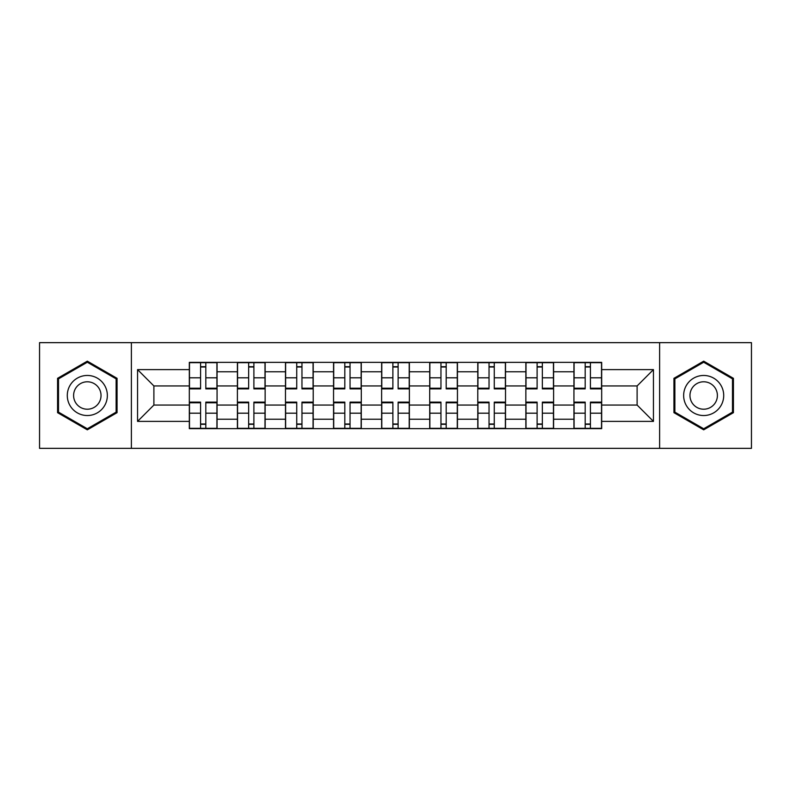 <?xml version="1.0" encoding="UTF-8"?>
<svg xmlns="http://www.w3.org/2000/svg" width="791" height="791" viewBox="0 0 791 791"><rect width="100%" height="100%" fill="white"/><g stroke="black" fill="none" stroke-linecap="round" stroke-linejoin="round"><path stroke-width="1.19" d="M659.615 448.349L751.45 448.349L751.45 342.651L39.55 342.651L39.55 448.349L659.615 448.349L659.615 342.651M237.399 428.633L237.399 371.77L217.06 371.77L217.06 428.633M217.06 371.77L217.06 362.367M237.399 371.77L237.399 362.367M265.143 362.367L265.143 428.633M285.482 428.633L285.482 362.367M313.216 362.367L313.216 428.633M333.555 428.633L333.555 362.367M361.289 362.367L361.289 428.633M381.628 428.633L381.628 362.367M409.372 362.367L409.372 428.633M429.711 428.633L429.711 362.367M457.445 362.367L457.445 428.633M477.784 428.633L477.784 362.367M505.518 362.367L505.518 428.633M525.857 428.633L525.857 362.367M553.601 362.367L553.601 428.633M573.94 428.633L573.94 362.367M573.94 405.051L553.601 405.051M525.857 405.051L505.518 405.051M477.784 405.051L457.445 405.051M429.711 405.051L409.372 405.051M381.628 405.051L361.289 405.051M333.555 405.051L313.216 405.051M285.482 405.051L265.143 405.051M237.399 405.051L217.06 405.051M573.94 385.949L553.601 385.949M525.857 385.949L505.518 385.949M477.784 385.949L457.445 385.949M429.711 385.949L409.372 385.949M381.628 385.949L361.289 385.949M333.555 385.949L313.216 385.949M285.482 385.949L265.143 385.949M237.399 385.949L217.06 385.949M153.889 405.051L189.326 405.051L189.326 385.949L153.889 385.949L153.889 405.051L137.555 421.385L137.555 369.615L189.326 369.615L189.326 385.949M601.674 385.949L601.674 405.051L637.111 405.051L637.111 385.949L601.674 385.949L601.674 362.367L189.326 362.367L189.326 369.615M601.674 369.615L653.445 369.615L653.445 421.385L601.674 421.385L601.674 405.051M189.326 405.051L189.326 428.633L601.674 428.633L601.674 421.385M189.326 421.385L137.555 421.385M131.385 448.349L131.385 342.651M117.058 378.325L87.317 361.161L57.575 378.325L57.575 412.675L87.317 429.839L117.058 412.675L117.058 378.325M733.425 378.325L703.683 361.161L673.942 378.325L673.942 412.675L703.683 429.839L733.425 412.675L733.425 378.325M205.818 424.006L200.578 424.006M200.578 366.994L205.818 366.994M253.891 424.006L248.651 424.006M248.651 366.994L253.891 366.994M301.964 424.006L296.724 424.006M296.724 366.994L301.964 366.994M350.047 424.006L344.807 424.006M344.807 366.994L350.047 366.994M398.12 424.006L392.88 424.006M392.88 366.994L398.12 366.994M446.193 424.006L440.953 424.006M440.953 366.994L446.193 366.994M494.276 424.006L489.036 424.006M489.036 366.994L494.276 366.994M542.349 424.006L537.109 424.006M537.109 366.994L542.349 366.994M590.422 424.006L585.182 424.006M585.182 366.994L590.422 366.994M137.555 369.615L153.889 385.949M637.111 405.051L653.445 421.385M637.111 385.949L653.445 369.615M205.818 388.875L205.818 362.683L216.912 362.683L216.912 388.875L205.818 388.875M200.578 366.688L205.818 366.688M205.818 362.683L189.484 362.683L189.484 388.875L200.578 388.875L200.578 362.683L196.109 362.683M200.578 402.125L200.578 428.317L189.484 428.317L189.484 402.125L200.578 402.125M205.818 424.312L200.578 424.312M200.578 428.317L216.912 428.317L216.912 402.125L205.818 402.125L205.818 428.317L210.287 428.317M253.891 388.875L253.891 362.683L264.985 362.683L264.985 388.875L253.891 388.875M248.651 366.688L253.891 366.688M253.891 362.683L237.557 362.683L237.557 388.875L248.651 388.875L248.651 362.683L244.182 362.683M301.964 388.875L301.964 362.683L313.058 362.683L313.058 388.875L301.964 388.875M296.724 366.688L301.964 366.688M301.964 362.683L285.63 362.683L285.63 388.875L296.724 388.875L296.724 362.683L292.255 362.683M69.974 405.516A20.032 20.032 0 0 0 97.333 412.853A20.032 20.032 0 0 0 104.669 385.484A20.032 20.032 0 0 0 77.3 378.147A20.032 20.032 0 0 0 69.974 405.516M75.442 402.362A13.714 13.714 0 0 0 94.178 407.375A13.714 13.714 0 0 0 99.191 388.638A13.714 13.714 0 0 0 80.464 383.625A13.714 13.714 0 0 0 75.442 402.362M87.317 362.229L116.129 378.859L116.129 412.141L87.317 428.771L58.504 412.141L58.504 378.859L87.317 362.229M686.331 405.516A20.032 20.032 0 0 0 713.7 412.853A20.032 20.032 0 0 0 721.026 385.484A20.032 20.032 0 0 0 693.667 378.147A20.032 20.032 0 0 0 686.331 405.516M691.809 402.362A13.714 13.714 0 0 0 710.536 407.375A13.714 13.714 0 0 0 715.558 388.638A13.714 13.714 0 0 0 696.822 383.625A13.714 13.714 0 0 0 691.809 402.362M703.683 362.229L732.496 378.859L732.496 412.141L703.683 428.771L674.871 412.141L674.871 378.859L703.683 362.229M248.651 402.125L248.651 428.317L237.557 428.317L237.557 402.125L248.651 402.125M253.891 424.312L248.651 424.312M248.651 428.317L264.985 428.317L264.985 402.125L253.891 402.125L253.891 428.317L258.36 428.317M296.724 402.125L296.724 428.317L285.63 428.317L285.63 402.125L296.724 402.125M301.964 424.312L296.724 424.312M296.724 428.317L313.058 428.317L313.058 402.125L301.964 402.125L301.964 428.317L306.433 428.317M350.047 388.875L350.047 362.683L361.141 362.683L361.141 388.875L350.047 388.875M344.807 366.688L350.047 366.688M350.047 362.683L333.713 362.683L333.713 388.875L344.807 388.875L344.807 362.683L340.338 362.683M398.12 388.875L398.12 362.683L409.214 362.683L409.214 388.875L398.12 388.875M392.88 366.688L398.12 366.688M398.12 362.683L381.786 362.683L381.786 388.875L392.88 388.875L392.88 362.683L388.411 362.683M446.193 388.875L446.193 362.683L457.287 362.683L457.287 388.875L446.193 388.875M440.953 366.688L446.193 366.688M446.193 362.683L429.859 362.683L429.859 388.875L440.953 388.875L440.953 362.683L436.484 362.683M344.807 402.125L344.807 428.317L333.713 428.317L333.713 402.125L344.807 402.125M350.047 424.312L344.807 424.312M344.807 428.317L361.141 428.317L361.141 402.125L350.047 402.125L350.047 428.317L354.516 428.317M392.88 402.125L392.88 428.317L381.786 428.317L381.786 402.125L392.88 402.125M398.12 424.312L392.88 424.312M392.88 428.317L409.214 428.317L409.214 402.125L398.12 402.125L398.12 428.317L402.589 428.317M440.953 402.125L440.953 428.317L429.859 428.317L429.859 402.125L440.953 402.125M446.193 424.312L440.953 424.312M440.953 428.317L457.287 428.317L457.287 402.125L446.193 402.125L446.193 428.317L450.662 428.317M494.276 388.875L494.276 362.683L505.37 362.683L505.37 388.875L494.276 388.875M489.036 366.688L494.276 366.688M494.276 362.683L477.942 362.683L477.942 388.875L489.036 388.875L489.036 362.683L484.567 362.683M489.036 402.125L489.036 428.317L477.942 428.317L477.942 402.125L489.036 402.125M494.276 424.312L489.036 424.312M489.036 428.317L505.37 428.317L505.37 402.125L494.276 402.125L494.276 428.317L498.745 428.317M542.349 388.875L542.349 362.683L553.443 362.683L553.443 388.875L542.349 388.875M537.109 366.688L542.349 366.688M542.349 362.683L526.015 362.683L526.015 388.875L537.109 388.875L537.109 362.683L532.64 362.683M537.109 402.125L537.109 428.317L526.015 428.317L526.015 402.125L537.109 402.125M542.349 424.312L537.109 424.312M537.109 428.317L553.443 428.317L553.443 402.125L542.349 402.125L542.349 428.317L546.818 428.317M590.422 388.875L590.422 362.683L601.516 362.683L601.516 388.875L590.422 388.875M585.182 366.688L590.422 366.688M590.422 362.683L574.088 362.683L574.088 388.875L585.182 388.875L585.182 362.683L580.713 362.683M585.182 402.125L585.182 428.317L574.088 428.317L574.088 402.125L585.182 402.125M590.422 424.312L585.182 424.312M585.182 428.317L601.516 428.317L601.516 402.125L590.422 402.125L590.422 428.317L594.891 428.317M525.857 371.77L505.518 371.77M477.784 371.77L457.445 371.77M429.711 371.77L409.372 371.77M381.628 371.77L361.289 371.77M333.555 371.77L313.216 371.77M285.482 371.77L265.143 371.77M573.94 371.77L553.601 371.77M525.857 419.23L505.518 419.23M477.784 419.23L457.445 419.23M429.711 419.23L409.372 419.23M381.628 419.23L361.289 419.23M333.555 419.23L313.216 419.23M285.482 419.23L265.143 419.23M237.399 419.23L217.06 419.23M573.94 419.23L553.601 419.23M205.818 388.223L216.912 388.223M205.818 377.811L216.912 377.811M189.484 388.223L200.578 388.223M189.484 377.811L200.578 377.811M200.578 402.777L189.484 402.777M200.578 413.189L189.484 413.189M216.912 402.777L205.818 402.777M216.912 413.189L205.818 413.189M253.891 388.223L264.985 388.223M253.891 377.811L264.985 377.811M237.557 388.223L248.651 388.223M237.557 377.811L248.651 377.811M301.964 388.223L313.058 388.223M301.964 377.811L313.058 377.811M285.63 388.223L296.724 388.223M285.63 377.811L296.724 377.811M248.651 402.777L237.557 402.777M248.651 413.189L237.557 413.189M264.985 402.777L253.891 402.777M264.985 413.189L253.891 413.189M296.724 402.777L285.63 402.777M296.724 413.189L285.63 413.189M313.058 402.777L301.964 402.777M313.058 413.189L301.964 413.189M350.047 388.223L361.141 388.223M350.047 377.811L361.141 377.811M333.713 388.223L344.807 388.223M333.713 377.811L344.807 377.811M398.12 388.223L409.214 388.223M398.12 377.811L409.214 377.811M381.786 388.223L392.88 388.223M381.786 377.811L392.88 377.811M446.193 388.223L457.287 388.223M446.193 377.811L457.287 377.811M429.859 388.223L440.953 388.223M429.859 377.811L440.953 377.811M344.807 402.777L333.713 402.777M344.807 413.189L333.713 413.189M361.141 402.777L350.047 402.777M361.141 413.189L350.047 413.189M392.88 402.777L381.786 402.777M392.88 413.189L381.786 413.189M409.214 402.777L398.12 402.777M409.214 413.189L398.12 413.189M440.953 402.777L429.859 402.777M440.953 413.189L429.859 413.189M457.287 402.777L446.193 402.777M457.287 413.189L446.193 413.189M494.276 388.223L505.37 388.223M494.276 377.811L505.37 377.811M477.942 388.223L489.036 388.223M477.942 377.811L489.036 377.811M489.036 402.777L477.942 402.777M489.036 413.189L477.942 413.189M505.37 402.777L494.276 402.777M505.37 413.189L494.276 413.189M542.349 388.223L553.443 388.223M542.349 377.811L553.443 377.811M526.015 388.223L537.109 388.223M526.015 377.811L537.109 377.811M537.109 402.777L526.015 402.777M537.109 413.189L526.015 413.189M553.443 402.777L542.349 402.777M553.443 413.189L542.349 413.189M590.422 388.223L601.516 388.223M590.422 377.811L601.516 377.811M574.088 388.223L585.182 388.223M574.088 377.811L585.182 377.811M585.182 402.777L574.088 402.777M585.182 413.189L574.088 413.189M601.516 402.777L590.422 402.777M601.516 413.189L590.422 413.189"/></g></svg>
